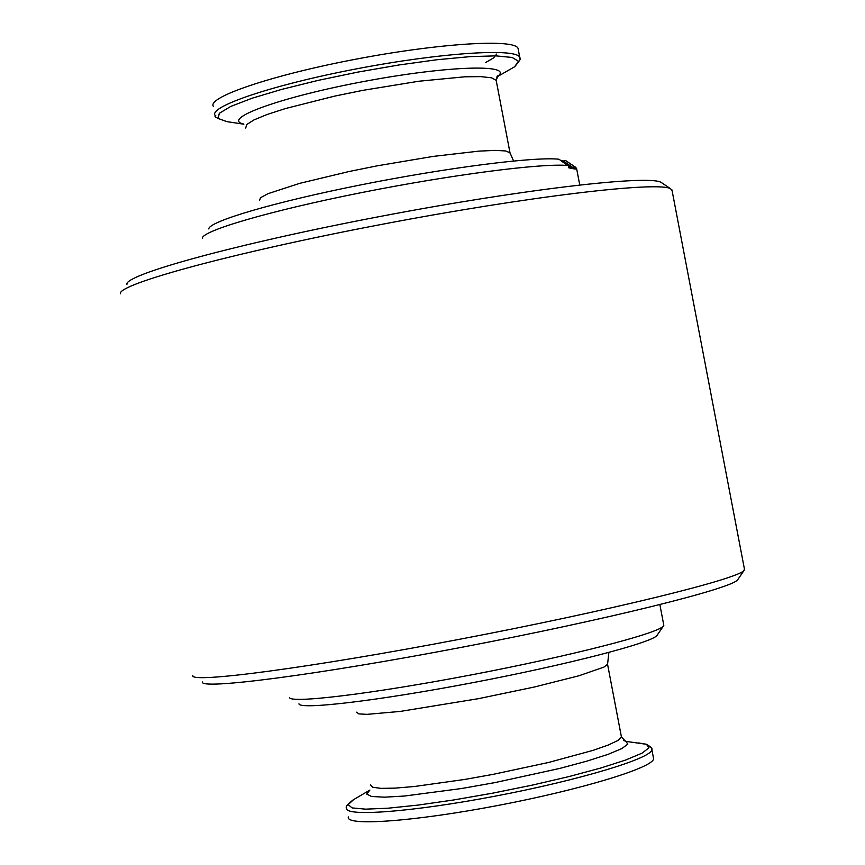 <?xml version="1.0" encoding="UTF-8"?>
<svg xmlns="http://www.w3.org/2000/svg" width="865" height="865" viewBox="0 0 865 865"><rect width="100%" height="100%" fill="white"/><g stroke="black" fill="none" stroke-linecap="round" stroke-linejoin="round"><path stroke-width="1.3" d="M662.093 183.034L661.282 182.483C649.831 174.557 523.476 189.067 379.713 216.542C235.875 243.93 123.587 274.951 126.939 284.412M348.39 816.917C344.778 826.41 413.459 821.642 497.624 805.531C581.756 789.54 653.735 767.482 653.594 758.692L653.378 757.567M518.297 49.673L518.038 48.343C514.643 38.622 439.485 43.153 355.547 59.242C271.534 75.201 206.303 97.442 213.417 106.449M202.334 238.297C201.718 230.869 269.815 210.855 360.705 192.765C451.476 174.644 542.982 162.901 568.175 165.55L558.92 159.214C534.419 156.554 446.881 167.659 360.272 184.991C273.556 202.269 208.422 221.581 208.8 228.955M566.748 161.312L565.537 160.587L563.223 160.998L575.182 169.097L574.847 166.88L565.537 160.587M576.728 169.14L574.847 166.88M738.105 579.139L737.629 579.842C731.617 588.568 607.479 619.524 461.715 647.29C315.909 675.143 199.891 690 202.334 681.955M575.182 169.097L568.802 167.842L568.175 165.55M568.456 166.621L571.949 168.307L561.504 161.149M298.933 703.807C299.301 710.035 377.67 700.855 472.928 682.647C568.164 664.515 651.323 642.879 656.946 635.515L657.389 634.856M289.483 697.46C289.537 703.775 371.301 694 471.068 674.938C570.803 655.951 657.703 633.548 663.325 626.152L663.671 624.552M560.552 160.458L563.223 160.998M672.159 190.981L670.721 188.84C659.4 180.947 529.315 196.171 380.827 224.543C232.253 252.84 116.602 284.488 120.408 293.819M744.397 568.846L744.051 570.435C738.223 578.977 610.312 610.56 459.769 639.246C309.173 668.007 189.813 683.588 192.819 675.587M369.852 790.113L366.695 794.07L371.561 796.492L384.384 797.173L404.55 796.027L461.769 788.491L495.061 782.576L559.806 768.412L586.848 761.146L607.933 754.399L621.805 748.614L627.806 744.116L625.795 741.154L623.73 740.591M370.501 784.879L372.718 787.247L381 788.361L395.089 788.123L414.378 786.501L464.635 779.462L492.996 774.38L548.626 762.454L593.185 750.333L608.398 744.981L617.934 740.472L621.438 737.002L621.265 736.126M369.755 790.134L353.558 799.66L348.152 804.666L352.163 807.921L365.679 809.153L388.093 808.202L418.141 805.077L453.855 799.941L492.769 793.14L532.094 785.16L569.019 776.565L600.959 767.969L625.806 759.978L642.09 753.123L648.999 747.793L646.458 744.278L638.565 742.938M496.618 77.147L496.964 76.899C516.102 63.902 450.481 65.286 366.036 81.083C281.536 96.685 220.197 118.948 243.703 124.041M496.369 81.332L496.164 80.272L491.536 77.818L480.94 76.628L464.764 76.801L418.833 81.234L362.77 90.36L334.593 96.134L285.45 108.547L267.026 114.515L253.942 119.932L246.763 124.517L245.671 128.063M510.155 153.581L509.993 152.748L505.484 150.942L495.007 150.38L478.94 151.126L433.149 156.403L377.14 165.842L348.952 171.54L299.679 183.358L267.966 193.695L260.657 197.653L259.446 200.55M519.995 58.733L519.757 57.339C516.405 47.856 441.291 52.614 357.342 68.692C273.329 84.651 208.065 106.676 215.126 115.456C218.629 116.689 207.427 114.915 226.911 121.641L227.311 121.695M353.028 799.974C347.222 804.591 345.103 807.218 346.67 807.878C343.016 817.144 411.664 812.149 495.818 796.038C579.95 780.046 651.961 758.205 651.875 749.663L651.626 748.506M485.643 62.54L493.558 57.944L496.672 54.062M356.683 712.165L358.77 713.885L366.933 714.36L400.106 711.441L478.572 698.65L534.256 687.037L578.966 675.76L603.932 667.11L607.565 664.298L607.446 663.639M506.739 71.287L514.664 66.746L518.438 61.188L512.145 57.458L495.84 55.868L470.333 56.614L437.225 59.707L398.862 64.983L358.088 72.055L318.039 80.402L281.785 89.365L252.007 98.253L230.76 106.427L219.31 113.315L218.131 118.483L226.911 121.641L243.854 124.203M653.594 758.692L651.875 749.663C652.686 748.722 650.923 746.949 646.609 744.311L625.611 741.337L621.438 737.002L607.565 664.298L608.884 652.448M518.038 48.343L519.757 57.339C517.93 59.588 525.001 54.344 514.664 66.746L496.964 76.899L498.078 75.515L496.164 80.272L509.993 152.748L513.572 160.987M566.024 160.814L575.387 167.14M579.745 184.926L576.523 168.102M656.946 635.515L663.325 626.152M661.282 182.483L670.721 188.84M744.549 569.667L671.943 189.868M737.629 579.842L744.051 570.435M659.876 604.646L663.823 625.352"/></g></svg>
